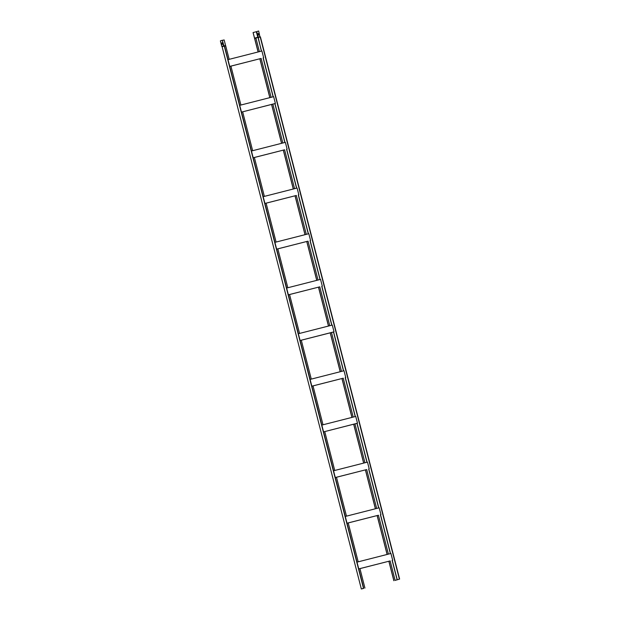 <?xml version="1.0" encoding="UTF-8"?>
<svg xmlns="http://www.w3.org/2000/svg" width="620" height="620" viewBox="0 0 620 620"><rect width="100%" height="100%" fill="white"/><g stroke="black" fill="none" stroke-linecap="round" stroke-linejoin="round"><path stroke-width="0.93" d="M282.844 143.003L272.862 104.114L241.467 112.119L275.373 103.439L273.637 96.674L239.723 105.33M281.62 143.313L271.63 104.424M341.488 371.403L331.506 332.514L300.111 340.519M340.256 371.713L330.274 332.832M395.142 580.374L399.621 579.072L395.111 580.39L390.151 560.914L358.755 568.928M393.917 580.692L388.918 561.232M306.303 234.36L296.313 195.471L264.918 203.484M305.071 234.678L295.089 195.788M364.947 462.768L354.958 423.879L323.562 431.884L357.476 423.204L355.74 416.439L321.819 425.088M363.715 463.078L353.733 424.189M387.175 554.443L377.192 515.553L347.022 523.241M388.407 554.125L378.417 515.236L377.192 515.553M269.886 97.635L259.904 58.745L229.733 66.441M271.118 97.325L261.129 58.435L259.904 58.745M293.345 188.992L283.363 150.11L253.192 157.798M294.57 188.681L284.588 149.792L283.363 150.11M328.53 326.035L318.548 287.145L288.377 294.841M329.762 325.725L319.773 286.835L318.548 287.145M351.99 417.4L342 378.51L311.837 386.206M353.214 417.082L343.232 378.192L342 378.51M316.804 280.356L306.815 241.467L276.652 249.162M318.029 280.046L308.047 241.157L306.815 241.467M375.449 508.757L365.459 469.867L335.296 477.563M376.673 508.446L366.691 469.557L365.459 469.867M257.897 33.712L258.199 35.294L257.897 33.712M258.091 51.972L253.069 32.558L256.734 31.62L258.16 37.192L259.865 36.627L258.649 31L259.966 36.991M256.734 31.62L258.431 31.054M258.726 33.441L259.028 35.022L258.532 33.503M399.621 579.072L260.408 36.859L259.749 37.061L259.865 36.627M259.385 51.638L255.928 38.161L254.665 38.486L253.107 32.55M258.16 51.956L254.696 38.479M393.847 580.715L388.849 561.247M387.105 554.458L377.123 515.569M375.379 508.772L365.397 469.89M363.653 463.094L353.663 424.204M351.92 417.415L341.938 378.526M340.194 371.737L330.204 332.847M328.461 326.05L318.478 287.169M316.735 280.372L306.753 241.482M305.009 234.693L295.019 195.804M293.276 189.015L283.294 150.125M281.55 143.328L271.568 104.439M269.816 97.65L259.834 58.76M399.404 579.126L260.191 36.913M261.501 51.103L258.044 37.626L259.749 37.061M261.377 51.135L258.16 37.192L255.928 38.169M256.354 31.721L257.788 37.293L254.533 38.122M275.373 103.439L272.862 104.114M343.604 370.861L333.614 331.971L331.506 332.514M358.74 568.896L390.151 560.914M264.911 203.453L296.313 195.471M357.476 423.204L354.958 423.879M347.014 523.21L378.417 515.236M229.726 66.41L261.129 58.435M253.185 157.767L284.588 149.792M288.37 294.81L319.773 286.835M311.829 386.175L343.232 378.192M276.644 249.131L308.047 241.157M335.288 477.532L366.691 469.557M252.642 150.707L242.653 111.817M333.583 331.987L334.017 331.839L332.281 325.082L298.367 333.731M334.017 331.839L300.103 340.488M311.279 379.107L301.297 340.217M392.662 560.24L390.925 553.482L357.004 562.131M363.708 588.396L361.344 589L363.669 588.248M364.94 588.078L359.941 568.618M346.471 516.15L336.482 477.261M287.827 287.75L277.838 248.86M323.012 424.785L313.022 385.896M299.553 333.428L289.571 294.539M264.368 196.385L254.386 157.495M240.909 105.02L230.927 66.139M358.197 561.829L348.215 522.939M334.738 470.471L324.756 431.582M276.094 242.063L266.112 203.174M222.084 40.323L220.379 40.889L221.805 46.461L223.518 45.895L222.301 40.269L224.037 46.151M221.356 43.044L221.851 44.562L221.557 42.997M222.185 42.772L222.681 44.291L222.379 42.718M222.123 46.787L361.344 589L222.123 46.787L224.494 46.02L363.708 588.233M229.183 59.342L225.719 45.864L224.533 46.175M222.332 40.393L224.13 39.936L225.688 45.88M363.49 588.287L224.277 46.074M223.835 45.95L225.556 45.508M220.379 40.889L221.805 46.461M298.832 194.796L297.096 188.038L263.175 196.687M380.936 514.561L379.2 507.803L345.278 516.452M263.647 57.761L261.911 50.995L227.99 59.644M287.106 149.118L285.371 142.36L251.449 151.009M322.292 286.161L320.555 279.395L286.634 288.052M345.751 377.518L344.015 370.76L310.093 379.409M310.566 240.483L308.83 233.717L274.908 242.366M369.21 468.883L367.474 462.125L333.552 470.774M397.257 579.839L392.259 560.379M390.515 553.59L380.533 514.693M378.789 507.904L368.807 469.014M367.063 462.225L357.074 423.336M355.33 416.547L345.348 377.65M331.878 325.182L321.888 286.293M320.145 279.504L310.163 240.614M308.419 233.825L298.429 194.928M296.685 188.139L286.704 149.25M284.96 142.46L274.97 103.571M273.234 96.782L263.244 57.893M397.133 579.87L392.135 560.41M390.391 553.621L380.409 514.732M378.665 507.935L368.683 469.046M366.939 462.257L356.95 423.367M355.206 416.578L345.224 377.688M343.48 370.899L333.49 332.01M331.747 325.213L321.764 286.324M320.021 279.535L310.039 240.645M308.295 233.856L298.305 194.967M296.562 188.178L286.579 149.288M284.836 142.492L274.846 103.602M273.102 96.813L263.12 57.923"/></g></svg>
